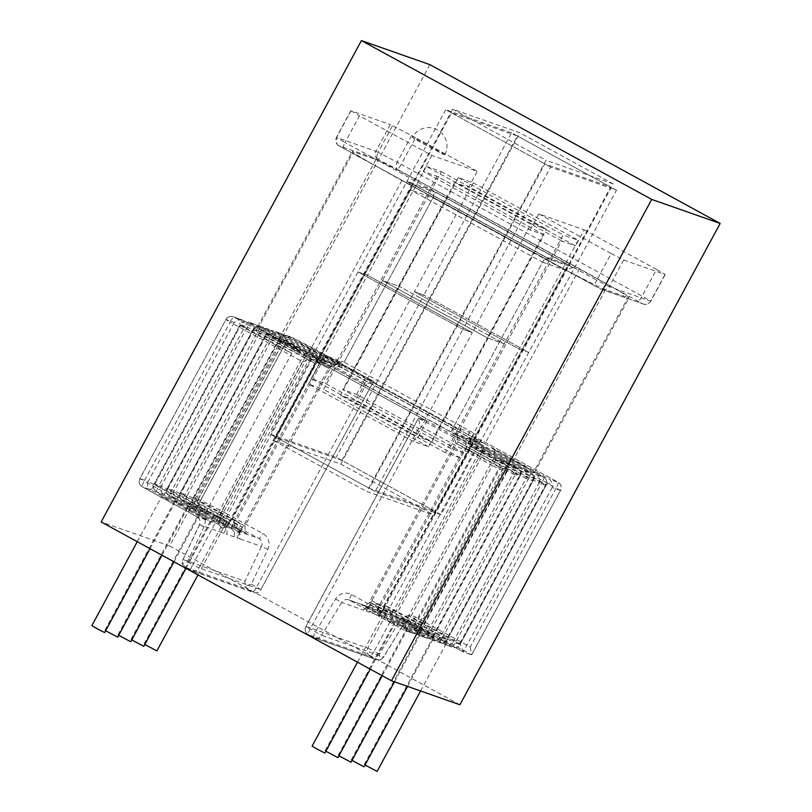 <?xml version="1.0" encoding="UTF-8"?>
<svg xmlns="http://www.w3.org/2000/svg" width="812" height="812" viewBox="0 0 812 812"><rect width="100%" height="100%" fill="white"/><g stroke="black" fill="none" stroke-linecap="round" stroke-linejoin="round"><path stroke-width="0.61" stroke-dasharray="4.06 3.04" d="M429.863 64.625L169.606 545.958L101.155 521.943M169.606 545.958L459.897 704.775M105.641 630.751L117.71 637.166M182.335 504.983L174.722 501.095L182.335 504.983M91.837 625.656L104.657 632.578M169.282 500.405L161.669 496.518L169.282 500.405M130.762 641.744L118.694 635.339M195.387 509.571L187.775 505.683L195.387 509.571M143.815 646.332L131.757 639.917M208.44 514.148L200.828 510.261L208.44 514.148M156.878 650.909L144.81 644.495M221.493 518.726L213.891 514.838L221.493 518.726M337.944 757.657L325.886 751.242M400.164 624.631L407.776 628.518L400.164 624.631M324.891 753.069L312.082 746.147M387.111 620.043L394.723 623.931L387.111 620.043M338.939 755.82L351.007 762.235M413.217 629.209L420.829 633.096L413.217 629.209M351.992 760.408L364.06 766.822M426.27 633.796L433.882 637.674L426.27 633.796M365.045 764.985L377.113 771.4M439.322 638.374L446.935 642.262L439.322 638.374M611.162 253.527L623.657 259.972L665.221 274.527L656.553 269.462L642.13 296.136L401.199 164.328L415.622 137.644L477.223 171.342L431.832 155.417L359.462 115.822L345.039 142.506L596.739 280.211L611.162 253.527L538.803 213.942L584.193 229.867L575.535 245.874L468.565 187.359L477.223 171.342M415.622 137.644L390.298 124.591L375.865 151.276L336.554 137.472L350.987 110.787L390.298 124.591M350.987 110.787L359.462 115.822M444.468 154.787A18.453 0.518 28.4 0 0 444.753 154.848A18.453 0.518 28.4 0 0 430.187 146.383A18.453 0.518 28.4 0 0 412.587 137.35A18.453 0.518 28.4 0 0 412.303 137.299A18.453 0.518 28.4 0 0 426.868 145.764A18.453 0.518 28.4 0 0 444.468 154.787M459.917 643.368L545.897 484.338L507.51 463.337L421.529 622.368L459.917 643.368L463.276 651.924L471.569 654.827L560.442 490.468L552.15 487.565L551.937 482.693L549.785 479.354L558.077 482.267L480.471 439.81L472.239 436.917L463.581 452.923L356.61 394.409L342.755 389.537L449.726 448.062L463.581 452.923M656.553 269.462L584.193 229.867M470.219 646.981L471.711 654.766L560.534 490.489A6.07 6.07 0 0 0 558.108 482.277A6.07 1.056 118.7 0 0 558.077 482.267A6.07 5.978 109.3 0 1 560.442 490.468L556.2 487.961A6.07 1.056 118.7 0 0 558.108 482.277L480.471 439.81L483.84 448.366L556.2 487.961L470.219 646.981L415.409 616.998A12.139 11.947 -70.7 0 0 399.474 621.373L379.387 654.269L380.584 660.004L376.535 659.699L313.635 637.542A6.07 1.056 -61.3 0 1 313.605 637.521A6.07 1.056 -61.3 0 1 315.513 631.848L335.61 598.952A12.139 11.947 109.3 0 1 351.545 594.577L406.345 624.56L492.336 465.54L419.966 425.955L418.616 418.099L426.848 420.992L418.19 436.998L311.219 378.473L325.074 383.335L432.055 441.86L418.19 436.998M543.999 234.81L437.029 176.285L423.174 171.423L530.145 229.948L543.999 234.81L432.055 441.86M530.145 229.948L538.803 213.942M449.726 448.062L561.681 241.012L575.535 245.874M234.201 322.496L148.21 481.516L139.918 478.603L225.909 319.583L234.201 322.496L238.484 319.806L242.331 320.029L234.029 317.116L311.646 359.574L302.511 361.685L230.141 322.1L144.16 481.12L198.97 511.103A12.139 11.947 109.3 0 1 203.974 526.937L187.44 561.782L182.05 563.792L183.055 559.549L244.919 581.26L245.295 585.99L251.314 584.193L267.848 549.359A12.139 11.947 -70.7 0 0 262.834 533.525L225.929 513.336L311.92 354.306L366.374 384.106L373.5 381.285L365.268 378.392L472.239 436.917M573.231 267.524L565.132 270.091L542.639 262.195L453.766 426.554C452.294 429.934 452.751 432.552 455.126 434.41L312.488 356.377L313.523 356.823L321.623 354.265L410.496 189.896L432.989 197.793L565.132 270.091L476.258 434.45L344.115 362.152L432.989 197.793C434.461 194.423 434.004 191.805 431.629 189.947L574.267 267.97L549.044 259.038L407.127 181.34L431.629 189.947M455.126 434.41L463.104 437.211A6.07 5.978 -70.7 0 1 460.749 429.01C458.404 430.025 456.892 429.497 456.222 427.416L324.079 355.118C324.749 357.199 326.262 357.737 328.606 356.712A6.07 5.978 109.3 0 1 321.349 359.574A6.07 5.978 109.3 0 1 321.349 359.564A6.07 5.978 109.3 0 1 320.476 359.178L320.72 360.589L315.523 363.756L306.682 358.589L220.702 517.609L224.406 519.67L223.412 523.963C227.045 524.755 228.081 525.902 226.528 527.414L229.349 522.745L227.076 526.907M460.749 429.01L469.275 431.994C469.945 434.075 471.457 434.603 473.802 433.588L476.258 434.45C474.918 437.871 476.035 440.723 479.628 443.007L337.711 365.309L334.412 364.152A6.07 5.978 -70.7 0 0 334.412 364.152A6.07 5.978 -70.7 0 0 341.659 361.289L344.115 362.152C342.106 365.217 339.731 366.151 336.99 364.974L337.112 365.045M561.681 241.012L454.7 182.487L468.565 187.359M454.7 182.487L342.755 389.537M365.268 378.392L356.61 394.409M416.647 628.183L502.638 469.153L464.251 448.153L378.27 607.183L416.647 628.183L418.028 633.878L413.795 633.614L404.467 630.254L349.657 600.271A6.07 5.978 -70.7 0 0 348.784 599.875L371.216 607.833L373.835 607.112L376.92 603.854L371.977 600.778L380.747 605.194L376.91 609.832L384.269 612.41L379.935 611.923L376.301 614.603L381.995 616.602L385.507 613.882L382.665 610.279L385.03 605.356L382.665 610.279C382.939 608.401 384.35 608.868 386.888 611.69L384.269 612.41L380.706 611.954L382.665 610.279L379.935 611.923L380.798 611.913M383.437 612.045L376.027 609.436L372.454 609.304L368.942 612.015L363.248 610.015L369.612 605.691C371.602 604.422 374.454 605.397 378.169 608.624M385.507 613.882L389.963 614.41L393.8 609.782L385.03 605.356L389.973 608.442L386.888 611.69M379.153 615.597L382.665 610.279C384.655 609 387.507 609.985 391.222 613.212M380.584 660.004L383.467 657.06L403.554 624.164A6.07 5.978 109.3 0 1 410.649 621.586L389.039 614.004L411.522 621.982L471.569 654.827M419.652 628.052A6.07 1.056 -61.3 0 1 419.621 628.041L463.276 651.924L419.652 628.052A18.453 0.518 28.4 0 0 400.651 618.257A18.453 0.518 28.4 0 0 413.541 625.91L451.929 646.91L444.976 644.474L395.891 617.617A18.453 0.518 28.4 0 0 389.963 614.41L395.87 617.607A6.07 1.056 118.7 0 0 395.891 617.617M545.897 484.338L551.937 482.693M328.606 356.712L337.132 359.706A6.07 5.978 109.3 0 1 329.885 362.568L320.476 359.178A18.453 0.518 -151.6 0 0 310.57 353.606L261.484 326.749L268.437 329.195L333.762 365.167C336.036 365.136 336.249 364.791 334.402 364.152A6.07 5.978 -70.7 0 1 333.529 363.766A18.453 0.518 28.4 0 0 323.623 358.183A6.07 1.056 118.7 0 0 319.735 363.167L233.754 522.197L184.669 495.34L270.65 336.32L328.576 368.343L333.773 365.167L333.529 363.766L336.99 364.974L479.628 443.007L463.104 437.211A18.453 0.518 28.4 0 1 474.594 443.342A6.07 1.056 118.7 0 0 470.706 448.325L384.726 607.346L380.747 605.194M474.594 443.342L523.679 470.189L530.622 472.635L471.559 440.145L469.549 437.952L470.564 440.104L470.148 438.937C468.321 438.541 475.324 441.576 470.564 440.104L471.64 440.205A6.07 5.978 -70.7 0 1 469.275 431.994M399.474 621.373L403.645 624.184L383.02 657.964L383.467 657.06L321.603 635.349A6.07 5.978 109.3 0 1 313.635 637.542L308.327 634.639L370.191 656.35L375.489 659.253M393.8 609.782L397.778 611.933A6.07 1.056 118.7 0 0 395.87 617.607L444.946 644.454A6.07 6.07 0 0 0 445.849 644.86A6.07 5.978 -70.7 0 0 453.106 641.998L446.854 638.78A6.07 1.056 118.7 0 0 444.946 644.454A6.07 1.056 118.7 0 0 444.976 644.474A6.07 5.978 -70.7 0 0 445.849 644.86L452.802 647.296A6.07 6.07 0 0 0 460.15 644.464L417.429 620.926L503.42 461.906A6.07 1.056 118.7 0 0 505.328 456.222L543.705 477.223A6.07 6.07 0 0 1 546.131 485.434L541.797 482.907L455.816 641.927A6.07 1.056 118.7 0 1 451.929 646.91A6.07 5.978 -70.7 0 0 460.059 644.444L546.04 485.414A6.07 5.978 -70.7 0 0 543.685 477.212A6.07 1.056 118.7 0 0 543.685 477.212L505.297 456.212A18.453 0.518 -151.6 0 1 492.407 448.559A18.453 0.518 -151.6 0 1 511.398 458.354A6.07 1.056 -61.3 0 0 507.51 463.337L494.569 456.73L503.42 461.906L541.797 482.907A6.07 1.056 118.7 0 0 543.705 477.223L536.732 474.776A6.07 1.056 -61.3 0 0 532.845 479.76L483.759 452.903L397.778 611.933L446.854 638.78L532.845 479.76L539.087 482.978L453.106 641.998L460.059 644.444L546.04 485.414L539.087 482.978A6.07 5.978 -70.7 0 0 536.732 474.776L487.647 447.919A18.453 0.518 -151.6 0 0 476.167 441.789A6.07 5.978 109.3 0 1 473.802 433.588M549.643 259.302L407.127 181.34C410.71 183.624 411.836 186.476 410.496 189.896L542.639 262.195C544.649 259.14 547.024 258.196 549.765 259.373L574.267 267.97M423.174 171.423L431.832 155.417M182.05 563.792L185.562 567.466L190.871 570.369L252.725 592.08A6.07 5.978 -70.7 0 0 260.855 589.613L373.55 381.386L260.855 589.613L199.001 567.903L311.646 359.574L319.877 362.467L426.848 420.992M437.029 176.285L325.074 383.335M319.877 362.467L311.219 378.473M412.76 633.167L374.383 612.167A18.453 0.518 -151.6 0 1 361.492 604.514A18.453 0.518 -151.6 0 1 380.483 614.308L418.87 635.309L425.813 637.745A6.07 1.056 -61.3 0 0 429.71 632.761L434.044 635.299L520.025 476.268L515.691 473.741A6.07 1.056 118.7 0 0 517.599 468.057L458.577 435.618A18.453 0.518 28.4 0 0 468.494 441.2A6.07 1.056 -61.3 0 1 468.514 441.21A6.07 1.056 -61.3 0 1 466.606 446.884L380.625 605.904L429.71 632.761L515.691 473.741L457.765 441.718L371.784 600.738L369.612 605.691L372.454 609.304M366.09 611.02L369.612 605.691L366.872 607.346L370.282 607.427M373.835 607.112C371.287 604.29 369.886 603.823 369.612 605.691L368.881 606.249M502.638 469.153L508.089 467.306L507.47 470.767L506.871 471.67L498.578 468.757L412.597 627.788L420.89 630.691L418.028 633.878M480.471 439.81L367.826 648.138L305.87 626.407L418.474 418.16L496.223 460.556L504.688 463.561L466.159 442.479L504.516 463.469L508.089 467.306M457.511 435.526L456.496 433.375L458.506 435.567L457.511 435.526L457.765 441.718L519.792 475.172L433.801 634.202L384.726 607.346A6.07 1.056 -61.3 0 0 382.817 613.019L431.893 639.876A6.07 1.056 -61.3 0 1 433.801 634.202L440.053 637.42L526.034 478.4L519.792 475.172A6.07 1.056 118.7 0 1 523.679 470.189A6.07 5.978 109.3 0 1 526.034 478.4L533.078 480.856L528.744 478.319L442.763 637.339L389.973 608.442M458.577 435.618A6.07 5.978 109.3 0 1 456.222 427.416M337.132 359.706C337.802 361.787 339.314 362.314 341.659 361.289M223.99 533.281L221.148 532.276L221.514 527.82L226.528 527.414L223.99 533.281L226.842 534.276L227.096 529.779L224.305 526.349L227.096 529.779M234.577 532.398L234.201 536.864L239.895 538.863L239.581 532.002C239.418 529.881 236.931 528.226 232.13 527.018L231.694 528.947L234.577 532.398L239.581 532.002L242.402 527.323L233.633 522.908L232.13 527.018M240.149 534.357L236.465 528.541L237.459 524.247L242.595 527.364L328.576 368.343L315.635 361.736L229.654 520.756L233.633 522.908M237.053 537.859L239.581 532.002C241.134 530.49 240.098 529.333 236.465 528.541M239.581 532.002L240.139 531.484L239.469 533.636L237.358 530.926L258.947 538.508A6.07 5.978 109.3 0 1 261.454 546.425L239.895 538.863M197.722 499.928L283.713 340.898L322.09 361.898L236.109 520.918L197.722 499.928L192.271 501.775L195.844 505.612L234.232 526.612A18.453 0.518 -151.6 0 1 247.112 534.266A18.453 0.518 -151.6 0 1 228.121 524.471L189.734 503.47L182.791 501.034L231.867 527.881A18.453 0.518 -151.6 0 1 237.388 530.947M234.232 526.612A6.07 1.056 -61.3 0 1 234.201 526.602L195.672 505.521L200.706 507.317L258.947 538.508A6.07 1.056 118.7 0 0 262.834 533.525M283.713 340.898L282.332 335.204L279.876 337.447L279.47 338.381L284.332 340.096L198.351 499.116L193.489 497.411L192.271 501.775M286.565 335.468L291.589 337.234A6.07 5.978 109.3 0 0 284.332 340.096L286.585 341.182A6.07 3.481 117.3 0 1 292.361 337.569L313.696 348.561A6.07 6.07 0 0 1 313.828 348.632A6.07 1.056 -61.3 0 1 311.92 354.306L307.91 352.175L221.93 511.205L200.594 500.202L286.585 341.182L307.91 352.175A6.07 3.481 117.3 0 1 313.696 348.561A6.07 3.481 117.3 0 1 313.797 348.622A6.07 1.056 -61.3 0 1 313.828 348.632L373.5 381.285L292.462 337.619L286.565 335.468L282.332 335.204M187.44 561.782L192.748 564.685A6.07 1.056 -61.3 0 0 190.84 570.359A6.07 6.07 0 0 0 191.744 570.765A6.07 5.978 -70.7 0 1 190.871 570.369A6.07 1.056 -61.3 0 1 190.84 570.359L185.38 567.375L247.416 589.177L245.295 585.99M312.488 356.377L320.71 360.589C322.983 360.548 323.196 360.213 321.349 359.564L329.885 362.558A6.07 5.978 109.3 0 1 329.885 362.558A6.07 5.978 109.3 0 1 329.002 362.172A18.453 0.518 28.4 0 1 317.522 356.042A6.07 1.056 -61.3 0 1 317.543 356.052A6.07 1.056 -61.3 0 1 315.635 361.736L266.559 334.879L180.569 493.899L229.654 520.756A6.07 1.056 118.7 0 1 225.766 525.74L176.681 498.883L169.738 496.447A6.07 1.056 -61.3 0 1 169.708 496.436A6.07 1.056 -61.3 0 1 171.616 490.763L220.702 517.609A6.07 1.056 -61.3 0 0 218.783 523.283L224.305 526.349M221.514 527.82L218.641 524.359L220.58 518.32L229.349 522.745L224.406 519.67M223.412 523.963L224.335 526.359A18.453 0.518 28.4 0 0 218.814 523.304L169.738 496.447A6.07 5.978 -70.7 0 1 167.373 488.245L174.326 490.681L260.307 331.661L253.354 329.215L257.597 331.732L171.616 490.763L167.282 488.225A6.07 6.07 0 0 0 169.708 496.436L218.783 523.283A6.07 1.056 -61.3 0 0 218.814 523.304M219.067 522.441C223.879 523.638 226.365 525.303 226.528 527.414M240.443 325.713L278.831 346.714L192.85 505.744L154.463 484.744L240.443 325.713L238.484 319.806M183.055 559.549L199.59 524.714A6.07 5.978 -70.7 0 0 197.083 516.797L142.252 486.804A6.07 1.056 118.7 0 0 142.283 486.814L150.575 489.727L188.963 510.728A18.453 0.518 28.4 0 0 207.953 520.512A18.453 0.518 28.4 0 0 195.063 512.869L156.675 491.869L163.628 494.305L212.714 521.162A18.453 0.518 28.4 0 0 218.641 524.359L197.083 516.797L142.283 486.814A6.07 5.978 -70.7 0 1 139.918 478.603L139.826 478.593A6.07 6.07 0 0 0 142.252 486.804A6.07 1.056 118.7 0 1 144.16 481.12L139.826 478.593L225.909 319.583A6.07 5.978 -70.7 0 1 233.156 316.731A6.07 6.07 0 0 0 225.807 319.563L230.141 322.1A6.07 1.056 -61.3 0 1 234.029 317.116A6.07 5.978 -70.7 0 0 233.156 316.731L242.209 319.958L280.708 341.03A18.453 0.518 -151.6 0 0 299.709 350.814A18.453 0.518 -151.6 0 0 286.819 343.171L248.431 322.171L255.384 324.607L304.459 351.464A6.07 1.056 -61.3 0 1 304.49 351.474A6.07 1.056 -61.3 0 1 302.582 357.148L216.601 516.178L167.516 489.321L253.506 330.301L315.523 363.756L229.542 522.776M304.459 351.464A18.453 0.518 -151.6 0 0 315.949 357.595A6.07 5.978 -70.7 0 0 316.822 357.98A6.07 5.978 -70.7 0 0 316.832 357.98A6.07 5.978 -70.7 0 0 324.079 355.118M401.889 180.528L307.251 355.565L439.393 427.863L534.032 252.826A69.426 1.949 28.4 0 0 605.508 289.681L628.001 297.578A69.426 1.949 28.4 0 0 629.087 297.771A69.426 1.949 28.4 0 0 579.504 268.782L447.361 196.494A69.426 1.949 28.4 0 0 375.885 159.639L353.393 151.742A69.426 1.949 28.4 0 0 352.306 151.54A69.426 1.949 28.4 0 0 401.889 180.528L534.032 252.826M375.885 159.639L281.246 334.676L258.754 326.779L353.393 151.742M579.504 268.782L484.865 443.819L352.723 371.52L447.361 196.494M605.508 289.681L510.87 464.708L533.362 472.604L628.001 297.578M341.233 367.491L318.74 359.594L450.883 431.893L473.376 439.789L341.233 367.491L435.871 192.464L413.379 184.568L545.522 256.856L568.014 264.753L435.871 192.464M510.87 464.708A69.426 1.949 -151.6 0 1 439.393 427.863M307.251 355.565A69.426 1.949 -151.6 0 1 257.668 326.576A69.426 1.949 -151.6 0 1 258.754 326.779M281.246 334.676A69.426 1.949 -151.6 0 1 352.723 371.52M484.865 443.819A69.426 1.949 -151.6 0 1 534.448 472.807A69.426 1.949 -151.6 0 1 533.362 472.604M450.883 431.893L545.522 256.856M318.74 359.594L413.379 184.568M473.376 439.789L568.014 264.753M426.3 166.379L441.363 171.667L382.503 280.526L399.372 286.443L504.252 343.821L445.392 452.69L460.455 457.968L519.315 349.109L528.754 352.428L616.47 190.201L550.587 167.079L462.881 329.307L472.32 332.615L531.18 223.757L546.243 229.045L487.383 337.904L504.252 343.821L563.112 234.962L578.174 240.25L519.315 349.109L414.435 291.731L519.315 349.109L528.754 352.428L423.874 295.05L528.754 352.428L441.038 514.646L336.158 457.278L270.284 434.156L358.001 271.929L462.881 329.307L358.001 271.929L367.44 275.238L472.32 332.615L367.44 275.238L426.3 166.379L531.18 223.757M441.038 514.646L375.164 491.524L462.881 329.307L472.32 332.615L413.45 441.474L428.523 446.762L487.383 337.904L382.503 280.526L487.383 337.904L504.252 343.821L399.372 286.443L458.232 177.584L473.294 182.873L414.435 291.731L423.874 295.05L511.59 132.823L616.47 190.201M473.294 182.873L578.174 240.25M458.232 177.584L563.112 234.962M441.363 171.667L546.243 229.045M511.59 132.823L445.717 109.701L550.587 167.079M445.717 109.701L358.001 271.929L367.44 275.238L308.58 384.106L323.643 389.384L382.503 280.526L399.372 286.443L340.512 395.312L355.575 400.6L414.435 291.731L423.874 295.05L336.158 457.278M460.455 457.968L355.575 400.6M445.392 452.69L340.512 395.312M428.523 446.762L323.643 389.384M413.45 441.474L308.58 384.106M375.164 491.524L270.284 434.156M613.192 183.857L546.029 160.279L366.902 491.564L434.065 515.133L613.192 183.857L519.853 132.792L452.69 109.214L546.029 160.279M452.69 109.214L273.563 440.5L340.725 464.068L434.065 515.133M340.725 464.068L519.853 132.792M273.563 440.5L366.902 491.564M341.933 460.424L517.356 135.98L451.482 112.858L276.05 437.303L341.933 460.424L435.273 511.489L610.695 187.044L544.822 163.922L369.389 488.367L435.273 511.489M451.482 112.858L544.822 163.922M517.356 135.98L610.695 187.044M276.05 437.303L369.389 488.367M487.647 447.919A6.07 1.056 118.7 0 0 483.759 452.903L470.818 446.295L479.659 451.472A6.07 1.056 -61.3 0 0 481.567 445.788A6.07 1.056 -61.3 0 1 481.567 445.788A18.453 0.518 -151.6 0 1 471.64 440.205M376.91 609.832A18.453 0.518 -151.6 0 1 382.838 613.04L431.923 639.886A6.07 1.056 -61.3 0 1 431.893 639.876A6.07 6.07 0 0 0 432.796 640.282A6.07 5.978 109.3 0 1 431.923 639.886L438.876 642.322A6.07 1.056 118.7 0 0 442.763 637.339L447.097 639.876L533.078 480.856A6.07 6.07 0 0 0 530.652 472.645A6.07 5.978 109.3 0 1 532.987 480.836L446.996 639.856A6.07 5.978 109.3 0 1 438.876 642.322L389.79 615.476A6.07 1.056 118.7 0 0 393.678 610.492L479.659 451.472L528.744 478.319A6.07 1.056 -61.3 0 0 530.652 472.645A6.07 1.056 -61.3 0 1 530.652 472.645L481.567 445.788M384.269 612.41A18.453 0.518 28.4 0 0 389.79 615.476M552.15 487.565L463.276 651.924M418.616 418.099L305.972 626.428A6.07 5.978 109.3 0 0 308.327 634.639A6.07 1.056 -61.3 0 1 308.296 634.619A6.07 1.056 -61.3 0 1 310.204 628.945L419.966 425.955M440.053 637.42L447.097 639.876A6.07 6.07 0 0 1 439.749 642.718L432.796 640.282A6.07 5.978 109.3 0 0 440.053 637.42M323.623 358.183L274.547 331.337L281.49 333.773L319.877 354.773A18.453 0.518 28.4 0 0 338.868 364.568A18.453 0.518 28.4 0 0 325.977 356.915L287.6 335.914M511.398 458.354L549.785 479.354M411.623 135.513L397.2 162.197L401.199 164.328A6.07 1.056 118.7 0 1 397.312 169.312L642.475 303.637L601.103 289.123L594.861 285.895L343.151 148.19L338.919 145.683L378.23 159.477L397.312 169.312A6.07 3.481 117.3 0 1 397.2 162.197L378.118 152.362L392.541 125.677M623.657 259.972L609.233 286.646L650.605 301.171L665.038 274.486M379.387 654.269L374.078 651.366L483.84 448.366M351.545 594.577A6.07 1.056 118.7 0 0 349.637 600.251L348.784 599.875A6.07 5.978 -70.7 0 0 341.69 602.453L363.248 610.015M335.61 598.952L341.69 602.453L321.603 635.349L305.87 626.407A6.07 6.07 0 0 0 308.296 634.619L313.605 637.521A6.07 6.07 0 0 0 314.508 637.927L376.535 659.699M415.409 616.998A6.07 1.056 -61.3 0 1 411.522 621.982A6.07 5.978 109.3 0 0 410.649 621.586C407.817 620.764 405.482 621.627 403.645 624.184L381.995 616.602M376.301 614.603L368.942 612.015M413.541 625.91A6.07 1.056 118.7 0 0 417.429 620.926L408.588 615.76L421.529 622.368A6.07 1.056 -61.3 0 0 419.621 628.041L401.493 618.632L403.087 618.927C407.116 617.719 408.943 616.663 408.588 615.76L494.569 456.73L494.234 450.416L493.097 449.219L505.328 456.222A6.07 1.056 118.7 0 0 505.297 456.212M367.826 648.138L374.078 651.366A6.07 1.056 118.7 0 1 370.191 656.35A6.07 5.978 109.3 0 1 367.826 648.138M380.483 614.308A6.07 1.056 -61.3 0 1 380.452 614.298L418.84 635.299A6.07 1.056 -61.3 0 0 418.87 635.309A6.07 5.978 -70.7 0 0 419.743 635.694L426.696 638.13A6.07 6.07 0 0 0 434.044 635.299L427 632.842L512.981 473.812L519.934 476.258L433.943 635.278A6.07 5.978 -70.7 0 1 425.813 637.745L376.738 610.898A18.453 0.518 -151.6 0 1 371.216 607.833L349.657 600.271A6.07 1.056 118.7 0 1 349.637 600.251L404.437 630.244A6.07 1.056 118.7 0 0 404.467 630.254A6.07 5.978 109.3 0 0 412.597 627.788L406.345 624.56A6.07 1.056 118.7 0 0 404.437 630.244A6.07 6.07 0 0 0 405.34 630.64L413.795 633.614M506.871 471.67L420.89 630.691M468.494 441.2L517.569 468.047L510.626 465.611L472.239 444.611A18.453 0.518 28.4 0 0 453.248 434.816A18.453 0.518 28.4 0 0 466.129 442.469A6.07 1.056 118.7 0 0 466.129 442.469L453.938 435.476L455.065 436.673L455.41 442.987L468.351 449.594L382.361 608.614L369.43 602.007L378.27 607.183A6.07 1.056 118.7 0 1 374.383 612.167M472.239 444.611A6.07 1.056 -61.3 0 0 468.351 449.594L506.729 470.595L420.748 629.615L382.361 608.614A6.07 1.056 -61.3 0 0 380.452 614.298L362.325 604.889L363.928 605.173C367.948 603.966 369.785 602.91 369.43 602.007L455.41 442.987L464.251 448.153A6.07 1.056 118.7 0 0 466.159 442.479M376.92 603.854L380.625 605.904A6.07 1.056 -61.3 0 1 376.738 610.898M382.838 613.04A6.07 1.056 -61.3 0 1 382.817 613.019L376.93 609.842M418.84 635.299A6.07 1.056 -61.3 0 1 420.748 629.615L427 632.842A6.07 5.978 -70.7 0 1 419.743 635.694A6.07 6.07 0 0 1 418.84 635.299M506.729 470.595A6.07 1.056 -61.3 0 1 510.626 465.611A6.07 5.978 -70.7 0 1 512.981 473.812L506.729 470.595M519.934 476.258A6.07 5.978 -70.7 0 0 517.569 468.047A6.07 1.056 118.7 0 1 517.599 468.057A6.07 6.07 0 0 1 520.025 476.268L519.934 476.258M224.335 526.359L231.694 528.947A18.453 0.518 -151.6 0 1 225.766 525.74M325.977 356.915A6.07 1.056 -61.3 0 0 322.09 361.898L330.931 367.065C334.382 362.497 338.32 364.192 337.66 364.08L319.908 354.783A6.07 1.056 118.7 0 1 317.999 360.457L279.612 339.467A6.07 1.056 118.7 0 0 281.52 333.783A6.07 6.07 0 0 0 280.617 333.387A6.07 5.978 109.3 0 0 273.36 336.239L266.417 333.803L180.426 492.823L187.379 495.259L273.36 336.239L279.612 339.467L193.632 498.487L240.941 524.227L244.95 526.095L236.109 520.918A6.07 1.056 -61.3 0 0 234.201 526.602L246.422 533.606L245.295 532.408L244.95 526.095L330.931 367.065L317.999 360.457L232.009 519.487A6.07 1.056 118.7 0 1 228.121 524.471M279.47 338.381L193.489 497.411M310.57 353.606A6.07 1.056 118.7 0 0 306.682 358.589L257.597 331.732A6.07 1.056 118.7 0 1 261.484 326.749A6.07 5.978 -70.7 0 0 260.611 326.363A6.07 6.07 0 0 0 253.263 329.205L167.373 488.245L253.354 329.215A6.07 5.978 -70.7 0 1 260.611 326.363L267.564 328.799A6.07 5.978 -70.7 0 0 260.307 331.661L266.559 334.879A6.07 1.056 -61.3 0 0 268.467 329.205A6.07 6.07 0 0 0 267.564 328.799A6.07 5.978 -70.7 0 1 268.437 329.195A6.07 1.056 -61.3 0 1 268.467 329.205L317.543 356.052M251.314 584.193L256.612 587.096L366.374 384.106M302.511 361.685L192.748 564.685L199.001 567.903A6.07 5.978 -70.7 0 1 191.744 570.765L253.598 592.476A6.07 6.07 0 0 0 260.946 589.634L256.612 587.096A6.07 1.056 118.7 0 1 252.725 592.08L247.416 589.177M198.97 511.103A6.07 1.056 118.7 0 0 197.062 516.787C199.894 518.614 200.706 521.253 199.498 524.694L221.148 532.276M234.201 536.864L226.842 534.276M267.848 549.359L261.454 546.425L244.919 581.26M237.459 524.247L233.754 522.197A6.07 1.056 118.7 0 0 231.846 527.871A6.07 1.056 118.7 0 0 231.867 527.881M176.681 498.883A6.07 1.056 118.7 0 0 180.569 493.899L174.326 490.681A6.07 5.978 -70.7 0 0 176.681 498.883M189.734 503.47A6.07 1.056 118.7 0 0 193.632 498.487L187.379 495.259A6.07 5.978 109.3 0 0 189.734 503.47M237.358 530.926L182.761 501.014A6.07 1.056 118.7 0 0 182.791 501.034A6.07 5.978 109.3 0 1 180.426 492.823L180.335 492.803A6.07 6.07 0 0 0 182.761 501.014A6.07 1.056 118.7 0 1 184.669 495.34L180.335 492.803L266.316 333.783A6.07 6.07 0 0 1 273.664 330.941A6.07 5.978 109.3 0 1 274.547 331.337A6.07 1.056 -61.3 0 0 270.65 336.32L266.417 333.803A6.07 5.978 109.3 0 1 273.664 330.941L280.617 333.387A6.07 5.978 109.3 0 1 281.49 333.773A6.07 1.056 118.7 0 0 281.49 333.773L319.908 354.783A6.07 1.056 118.7 0 0 319.877 354.773M313.523 356.823L316.822 357.98L255.415 324.617A6.07 6.07 0 0 0 254.511 324.221A6.07 5.978 109.3 0 1 255.384 324.607A6.07 1.056 118.7 0 1 255.415 324.617A6.07 1.056 118.7 0 1 253.506 330.301L247.254 327.074A6.07 5.978 109.3 0 1 254.511 324.221L247.558 321.775A6.07 5.978 109.3 0 0 240.301 324.638L247.254 327.074L161.273 486.104L154.321 483.658L240.301 324.638L244.544 327.155L158.563 486.175L196.94 507.175L205.791 512.342L192.85 505.744A6.07 1.056 118.7 0 1 188.963 510.728M242.209 319.958L280.739 341.04A6.07 1.056 118.7 0 1 278.831 346.714L291.772 353.322L282.931 348.155L196.94 507.175A6.07 1.056 -61.3 0 0 195.032 512.849L156.655 491.859A6.07 1.056 -61.3 0 1 156.655 491.859A6.07 1.056 -61.3 0 1 158.563 486.175L154.229 483.647A6.07 6.07 0 0 0 156.655 491.859A6.07 5.978 109.3 0 1 154.321 483.658L240.21 324.617A6.07 6.07 0 0 1 247.558 321.775A6.07 5.978 109.3 0 1 248.431 322.171A6.07 1.056 -61.3 0 0 244.544 327.155L282.931 348.155A6.07 1.056 -61.3 0 1 286.819 343.171M220.58 518.32L216.601 516.178A6.07 1.056 -61.3 0 1 212.714 521.162M150.575 489.727A6.07 1.056 118.7 0 0 154.463 484.744L148.21 481.516A6.07 5.978 -70.7 0 0 150.575 489.727M195.063 512.869A6.07 1.056 -61.3 0 1 195.032 512.849L206.969 519.619C207.425 520.096 203.853 517.731 205.791 512.342L291.772 353.322C291.417 352.418 293.244 351.363 297.273 350.155L298.867 350.439L280.739 341.04A6.07 1.056 118.7 0 0 280.708 341.03M163.628 494.305A6.07 5.978 109.3 0 1 161.273 486.104L167.516 489.321A6.07 1.056 -61.3 0 1 163.628 494.305M496.223 460.556A6.07 1.056 118.7 0 0 492.336 465.54L498.578 468.757A6.07 5.978 -70.7 0 0 496.223 460.556M291.589 337.234A6.07 5.978 109.3 0 1 292.462 337.619A6.07 3.481 117.3 0 0 292.361 337.569A6.07 6.07 0 0 0 291.589 337.234M198.351 499.116L200.594 500.202A6.07 3.481 117.3 0 0 200.706 507.317A6.07 5.978 109.3 0 1 198.351 499.116M221.93 511.205L225.929 513.336A6.07 1.056 118.7 0 1 222.041 518.32A6.07 3.481 117.3 0 1 221.93 511.205M338.919 145.683A6.07 5.978 -70.7 0 1 336.554 137.472L345.039 142.506A6.07 1.056 118.7 0 0 343.131 148.18A6.07 1.056 118.7 0 0 343.151 148.19M350.794 110.757L336.371 137.441L336.838 143.957L338.32 145.389L594.831 285.885A6.07 1.056 118.7 0 0 594.861 285.895A6.07 1.056 118.7 0 1 596.739 280.211L609.233 286.646A6.07 5.978 109.3 0 1 601.103 289.123M594.831 285.885L601.976 289.508L643.358 304.033A6.07 5.978 109.3 0 0 650.605 301.171L642.13 296.136A6.07 1.056 118.7 0 1 638.242 301.12M378.118 152.362L375.865 151.276A6.07 5.978 109.3 0 0 378.23 159.477A6.07 3.481 117.3 0 1 378.118 152.362M665.221 274.527L650.798 301.211C647.306 305.911 643.002 304.053 643.358 304.033A6.07 5.978 109.3 0 1 642.475 303.637M182.507 560.483L199.498 524.694L203.974 526.937M162.014 555.235L187.531 508.028M150.027 548.679L174.478 503.44M117.953 634.822L187.775 505.683M131.006 639.399L200.828 510.261M144.059 643.987L213.891 514.838M382.249 675.716L407.776 628.518M370.262 669.159L394.723 623.931M338.188 755.312L408.02 626.164M351.241 759.89L421.073 630.751M364.304 764.468L434.126 635.329M470.564 440.114L470.818 446.295L384.837 605.326M420.596 690.982L446.935 642.262M407.543 686.404L433.882 637.674M394.48 681.816L420.829 633.096M382.716 609.67L381.944 610.837M389.08 614.024L389.943 614.4M357.483 662.176L381.904 617.008M325.135 750.724L394.957 621.586M376.89 609.822L376.027 609.436M370.353 607.447L367.745 607.335M420.484 631.634L507.47 470.767M369.663 605.082L371.784 600.738M197.966 574.906L226.7 521.771M185.978 568.349L213.647 517.193M174.001 561.792L200.594 512.605M192.891 498.314L279.876 337.447M240.139 531.484L242.595 527.364M329.185 362.264C331.641 365.258 336.087 358.478 334.402 364.152L337.356 364.283L333.762 365.167M137.248 541.685L161.669 496.518M104.9 630.234L174.722 501.095M321.501 360.528L324.303 359.696L321.349 359.564M444.753 154.848A18.453 18.453 0 0 0 434.633 128.661A18.453 18.453 0 0 0 412.303 137.299M534.448 472.807L629.087 297.771M257.668 326.576L352.306 151.54"/><path stroke-width="1.22" d="M391.455 680.76L651.711 199.417L361.411 40.6L101.155 521.943L391.455 680.76L459.897 704.775L720.163 223.442L651.711 199.417M720.163 223.442L429.863 64.625L361.411 40.6M162.014 555.235L117.71 637.166L105.641 630.751M150.027 548.679L104.657 632.578L97.044 628.691L91.837 625.656L137.248 541.685M118.694 635.339L130.762 641.744L174.001 561.792M131.757 639.917L143.815 646.332L185.978 568.349M144.81 644.495L156.878 650.909L197.966 574.906M325.886 751.242L337.944 757.657L382.249 675.716M357.483 662.176L312.082 746.147L317.279 749.182L324.891 753.069L370.262 669.159M394.48 681.816L351.007 762.235L338.939 755.82M407.543 686.404L364.06 766.822L351.992 760.408M420.596 690.982L377.113 771.4L365.045 764.985"/></g></svg>
